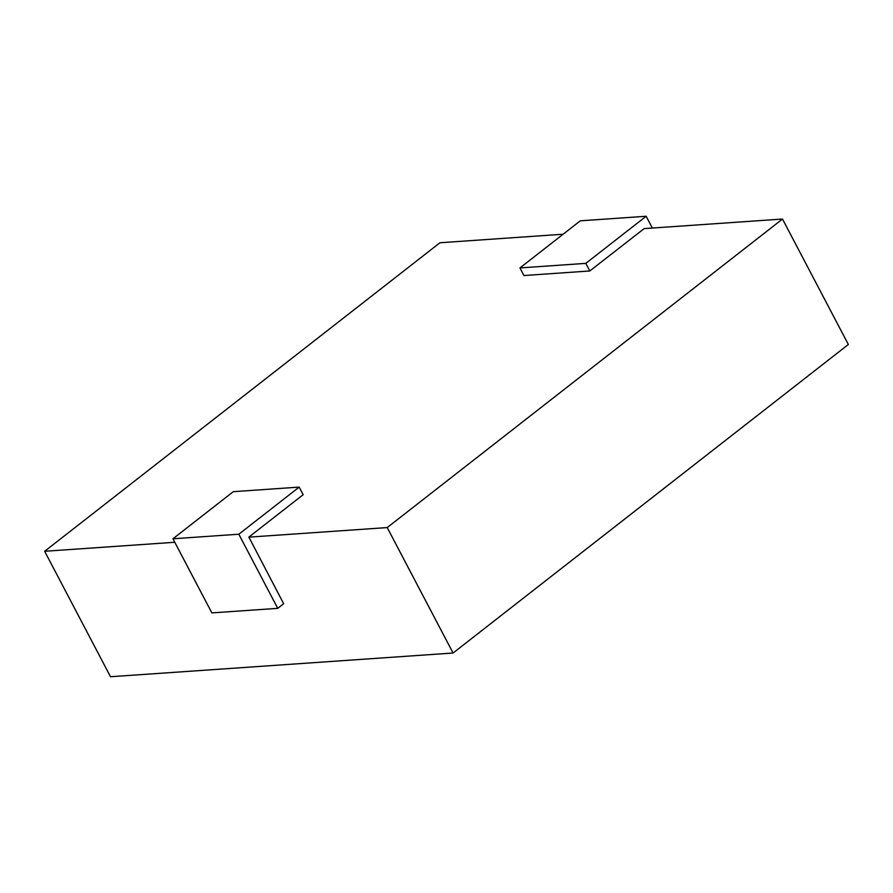 <?xml version="1.0" encoding="UTF-8"?>
<svg xmlns="http://www.w3.org/2000/svg" width="893" height="893" viewBox="0 0 893 893"><rect width="100%" height="100%" fill="white"/><g stroke="black" fill="none" stroke-linecap="round" stroke-linejoin="round"><path stroke-width="1.34" d="M644.065 228.619L782.491 219.042L848.35 344.486L453.075 653.017L110.509 676.738L44.65 551.282L439.925 242.762L563.115 234.223M782.491 219.042L387.216 527.573L248.868 537.151M453.075 653.017L387.216 527.573M283.773 603.635L277.745 608.345L211.864 612.899L172.952 538.78L238.822 534.215L299.177 487.109L303.162 494.711L248.857 537.106L283.661 603.724M174.782 542.274L44.65 551.282M644.143 228.619L589.815 270.97L585.819 263.368L646.164 216.262L652.348 228.05M299.177 487.109L233.296 491.675L172.952 538.78M646.164 216.262L580.283 220.828L519.938 267.933L523.934 275.535L589.815 270.97M238.822 534.215L277.745 608.345M585.819 263.368L519.938 267.933"/></g></svg>
